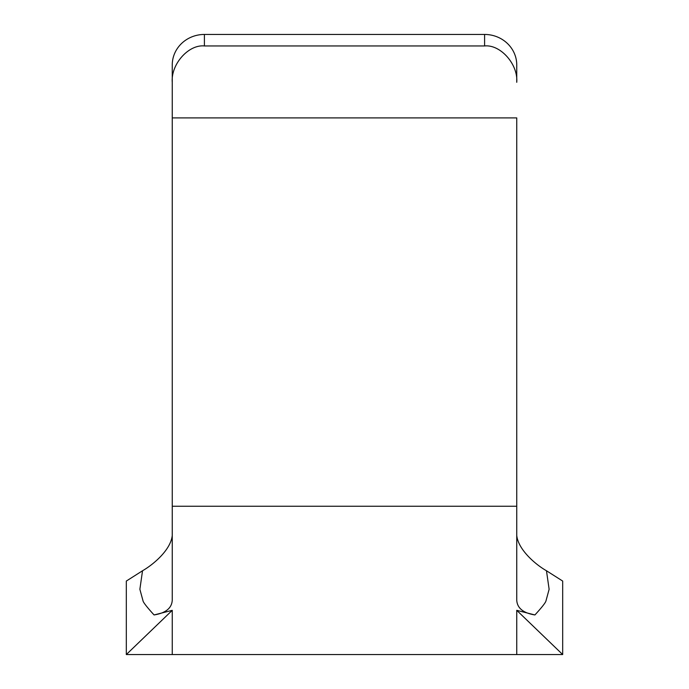 <?xml version="1.0" encoding="UTF-8"?>
<svg xmlns="http://www.w3.org/2000/svg" width="689" height="689" viewBox="0 0 689 689"><rect width="100%" height="100%" fill="white"/><g stroke="black" fill="none" stroke-linecap="round" stroke-linejoin="round"><path stroke-width="1.03" d="M172.25 82.301L172.25 64.99A32.15 30.54 0 0 1 204.4 34.45L204.4 45.948C188.493 44.329 170.812 64.318 172.25 82.301L172.25 600.248C171.768 608.154 165.704 613.055 154.078 614.95C165.687 613.064 171.75 608.163 172.25 600.248M172.25 64.99L172.25 117.905L516.75 117.905L516.75 600.248C517.232 608.154 523.295 613.055 534.922 614.95L516.75 610.333L516.75 654.55L562.68 654.55L562.68 581.06L546.472 570.759L549.124 589.259L545.929 601.041C545.12 603.943 536.051 613.692 534.922 614.95C523.313 613.064 517.25 608.163 516.75 600.248M516.75 64.99L516.75 82.301C518.188 64.318 500.507 44.329 484.6 45.948L484.6 34.45A32.15 30.54 0 0 1 516.75 64.99L516.75 82.301M204.4 34.45L484.6 34.45M172.25 610.333L154.078 614.95C153.01 613.804 143.751 603.693 143.071 601.041L139.876 589.259L142.528 570.759L126.32 581.06L126.32 654.55L172.25 610.333L172.25 654.55L516.75 654.55M204.4 45.948L484.6 45.948M516.75 610.333L562.68 654.55M516.75 535.413C518.162 549.676 535.525 564.567 546.472 570.759M142.528 570.759C153.371 564.575 170.863 549.796 172.25 535.413M172.25 506.234L516.75 506.234M172.25 654.55L126.32 654.55"/></g></svg>
